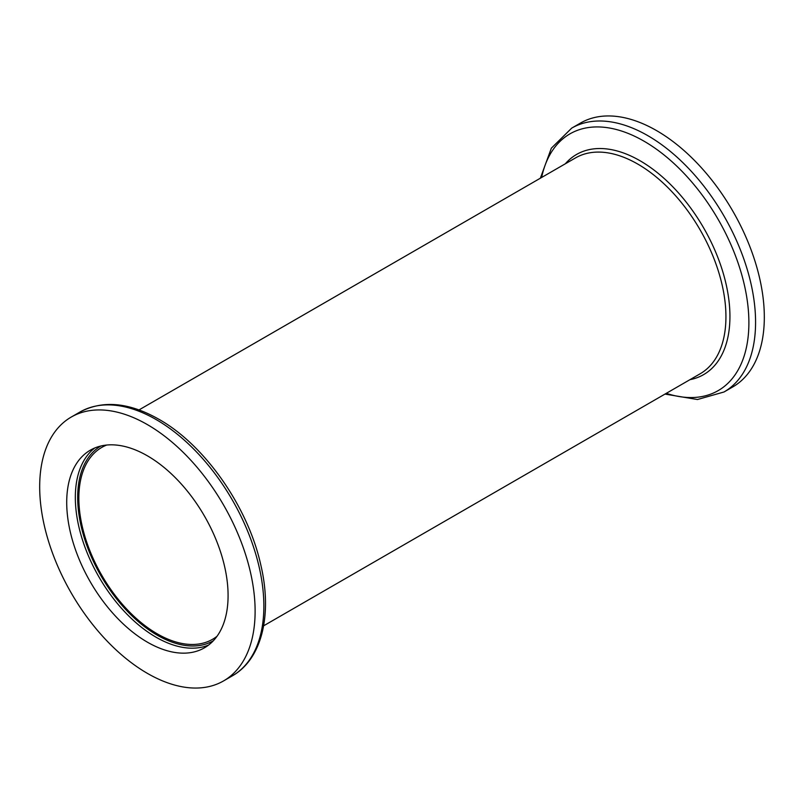 <?xml version="1.0" encoding="UTF-8"?>
<svg xmlns="http://www.w3.org/2000/svg" width="804" height="804" viewBox="0 0 804 804"><rect width="100%" height="100%" fill="white"/><g stroke="black" fill="none" stroke-linecap="round" stroke-linejoin="round"><path stroke-width="1.21" d="M217.03 636.265A110.791 63.968 60 0 1 212.588 639.28A110.791 63.968 60 0 1 157.192 633.803A110.791 63.968 60 0 1 84.812 536.167A110.791 63.968 60 0 1 101.796 447.396A110.791 63.968 60 0 1 106.641 445.054M147.393 642.165A114.108 65.888 60 0 1 72.852 541.605A114.108 65.888 60 0 1 90.339 450.17A114.108 65.888 60 0 1 147.393 455.818A114.108 65.888 60 0 1 221.944 556.378A114.108 65.888 60 0 1 204.457 647.813A114.108 65.888 60 0 1 147.393 642.165M147.393 424.612A152.338 87.948 60 0 1 246.918 558.85A152.338 87.948 60 0 1 223.562 680.918A152.338 87.948 60 0 1 147.393 673.37A152.338 87.948 60 0 1 47.878 539.132A152.338 87.948 60 0 1 71.234 417.065A152.338 87.948 60 0 1 147.393 424.612M656.607 130.63A152.338 87.948 60 0 1 756.122 264.868A152.338 87.948 60 0 1 732.766 386.935L724.022 391.98A152.338 87.948 60 0 0 747.378 269.913A152.338 87.948 60 0 0 647.853 135.675A152.338 87.948 60 0 0 571.694 128.127L580.438 123.082A152.338 87.948 60 0 1 656.607 130.63M213.321 640.778A112.449 64.923 60 0 1 157.192 635.16A112.449 64.923 60 0 1 83.757 536.147A112.449 64.923 60 0 1 100.872 446.009M208.598 645.049A114.108 65.888 60 0 1 156.016 637.19A114.108 65.888 60 0 1 82.691 540.569A114.108 65.888 60 0 1 94.812 447.969M156.147 419.567A152.338 87.948 60 0 1 255.662 553.805A152.338 87.948 60 0 1 232.306 675.873C262.184 659.019 272.566 614.216 260.707 564.539C247.853 506.671 204.799 445.054 158.911 419.286C129.082 402.352 102.771 399.93 79.978 412.02A152.338 87.948 60 0 1 156.147 419.567M139.002 409.919L575.483 157.926A124.64 71.958 60 0 1 637.803 164.096A124.64 71.958 60 0 1 719.228 273.923A124.64 71.958 60 0 1 700.123 373.8L263.642 625.803M565.302 163.805A127.102 73.385 60 0 1 640.074 160.77A127.102 73.385 60 0 1 726.082 284.134A127.102 73.385 60 0 1 689.932 379.679M541.635 177.463A148.227 85.576 60 0 1 644.074 141.213A148.227 85.576 60 0 1 748.293 309.52A148.227 85.576 60 0 1 666.275 393.337M223.562 680.918L232.306 675.873M664.998 394.081L697.45 399.528L724.022 391.98M540.358 178.197L551.353 148.177L571.694 128.127M71.234 417.065L79.978 412.02"/></g></svg>
